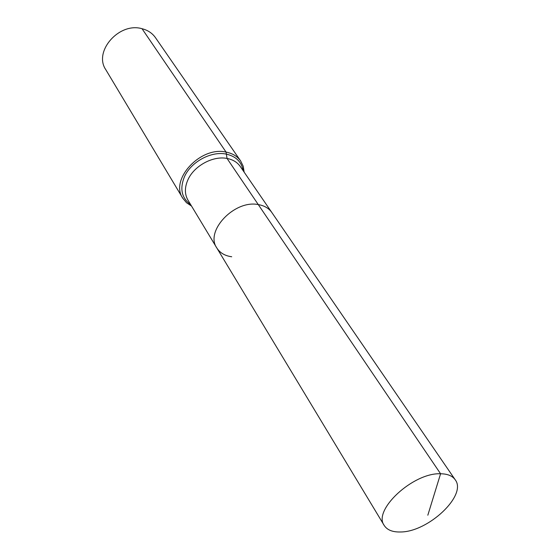<?xml version="1.0" encoding="UTF-8"?>
<svg xmlns="http://www.w3.org/2000/svg" width="560" height="560" viewBox="0 0 560 560"><rect width="100%" height="100%" fill="white"/><g stroke="black" fill="none" stroke-linecap="round" stroke-linejoin="round"><path stroke-width="0.84" d="M244.16 172.172L243.208 166.222L240.646 160.958C237.363 156.31 232.498 153.349 226.065 152.082L227.038 158.452C232.883 159.586 237.293 162.26 240.261 166.488L271.824 212.492C268.842 208.25 264.327 205.618 258.279 204.589L440.58 473.767C413.217 472.423 372.477 510.272 384.223 525.469C387.17 530.019 392.581 532.189 400.47 531.979C428.148 532.126 467.446 495.18 455.203 479.766C452.431 475.853 447.559 473.858 440.58 473.767L427.826 515.214M455.203 479.766L271.824 212.492C268.842 208.25 264.327 205.618 258.279 204.589C234.514 199.591 204.736 231.105 216.79 247.926C219.926 252.889 224.903 255.829 231.707 256.76M240.646 160.958L155.463 37.667C152.299 33.18 147.819 30.191 142.037 28.714C119.14 21.896 93.254 51.534 105.784 69.657L182.777 198.226L186.508 202.734L191.534 206.059M216.79 247.926L187.971 200.158C184.555 194.194 184.555 187.376 187.957 179.711C194.103 165.837 213.052 155.554 227.038 158.452L258.279 204.589C234.514 199.591 204.736 231.105 216.79 247.926L384.223 525.469M142.037 28.714L226.065 152.082C200.606 146.02 169.596 179.557 182.777 198.226M243.18 170.744C241.598 161.805 235.879 156.247 226.023 154.063C211.155 150.948 190.995 161.875 184.485 176.652C179.564 188.769 181.615 198.079 190.638 204.582"/></g></svg>

